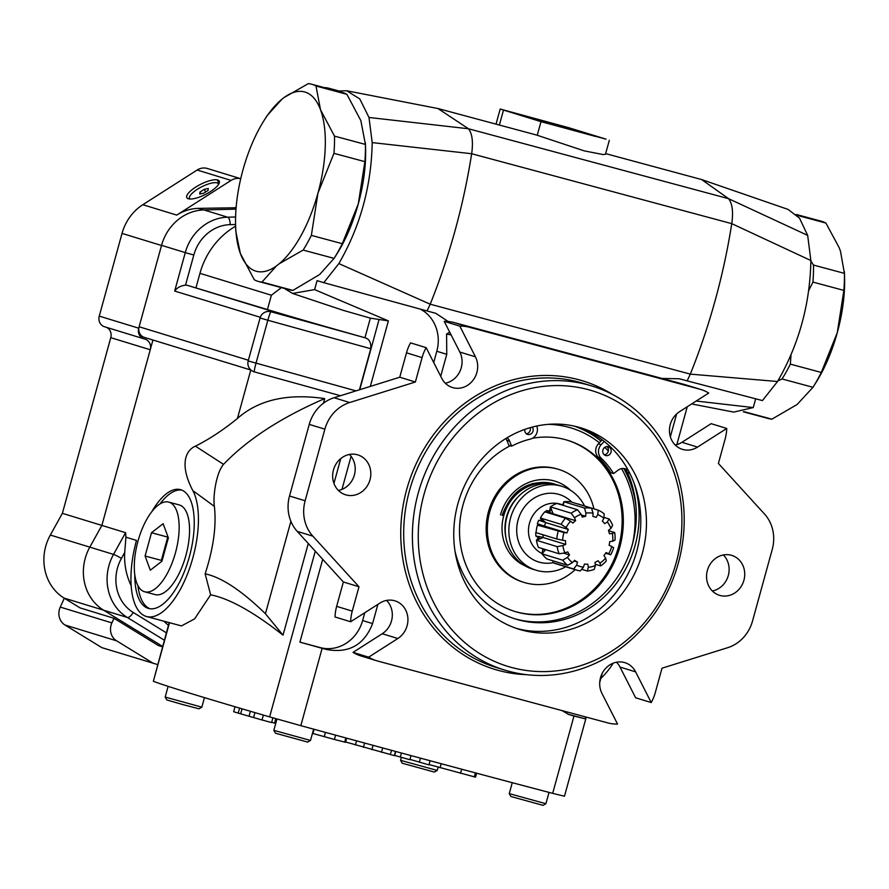 <?xml version="1.0" encoding="UTF-8"?>
<svg xmlns="http://www.w3.org/2000/svg" width="889" height="889" viewBox="0 0 889 889"><rect width="100%" height="100%" fill="white"/><g stroke="black" fill="none" stroke-linecap="round" stroke-linejoin="round"><path stroke-width="1.33" d="M218.638 184.301A16.269 5.012 -27 0 0 218.494 183.89A16.269 5.012 -27 0 0 217.116 182.89A16.269 5.012 -27 0 0 199.514 187.99A16.269 5.012 -27 0 0 189.49 198.647A16.269 5.012 -27 0 0 189.735 199.003M204.27 189.313L199.958 192.068L199.669 194.024L203.714 193.224L208.026 190.468L208.315 188.512L204.27 189.313L205.637 191.991M200.836 193.791L199.958 192.068M188.346 198.758A18.202 5.612 -27 0 0 208.037 193.046A18.202 5.612 -27 0 0 219.25 181.134A18.202 5.612 -27 0 0 200.492 184.379A18.202 5.612 -27 0 0 186.801 197.625A18.202 5.612 -27 0 0 188.346 198.758M152.93 340.02L101.868 525.421L89.811 547.135L101.868 525.421L62.386 513.331L50.329 535.045L89.811 547.135A46.806 42.416 107 0 0 103.557 610.176A46.806 42.416 -73 0 1 89.811 547.135L113.525 554.403L125.582 532.689L101.868 525.421L150.252 349.755A8.912 8.079 107 0 0 145.063 339.131A8.912 8.079 107 0 0 144.818 339.065L144.162 338.887A8.912 8.079 107 0 1 143.918 338.82A8.912 8.079 107 0 1 138.728 328.197L161.509 245.486L122.037 233.396L99.257 316.106L138.728 328.197M106.224 327.274A8.912 8.079 -73 0 1 110.769 337.664L62.386 513.331M236.107 207.759L198.325 208.37L203.459 209.937M192.835 490.617C179.222 464.569 185.645 450.334 195.413 446.167L223.528 464.358C216.171 472.881 212.815 496.373 214.382 506.397L192.835 490.617A69.831 29.493 105 0 1 188.768 570.616A69.831 29.493 105 0 1 146.552 616.533A69.831 29.493 105 0 1 136.473 540.423L125.938 537.178L124.704 552.491L121.415 558.414A6.69 0.645 29 0 0 113.525 554.403A46.806 42.416 107 0 0 127.271 617.444L103.557 610.176L162.62 646.425L103.557 610.176L64.086 598.086A46.806 42.416 -73 0 1 50.329 535.045M122.037 233.396A46.806 42.416 -73 0 1 142.818 204.714L176.744 215.105A46.806 42.416 -73 0 1 198.325 208.37M260.255 317.273L174.677 291.059L185.268 252.609L161.554 245.342A46.806 42.416 107 0 0 161.509 245.486M104.691 326.796A8.912 8.079 -73 0 1 104.446 326.73A8.912 8.079 -73 0 1 99.257 316.106M153.497 663.472L116.592 640.825L64.964 625L101.868 647.659L157.62 664.583M176.744 215.105L231.062 180.411L197.147 170.021L142.818 204.714M240.719 178.722A14.113 12.79 107 0 0 231.062 180.411M197.147 170.021A14.113 12.79 -73 0 1 207.359 168.488L240.73 178.711M64.297 598.219L60.263 607.087L111.892 622.9L113.992 618.288L80.066 607.898L64.086 598.086M111.892 622.9A14.113 12.79 107 0 0 116.592 640.825M64.964 625A14.113 12.79 -73 0 1 60.263 607.087M162.509 646.814L158.431 645.57L113.992 618.288M235.174 207.47A78.743 71.364 -73 0 1 236.13 207.448M217.238 179.878L219.083 183.49M532.278 484.183L532.467 483.483L532.278 484.183M687.264 406.751L676.829 444.622M600.82 678.463A74.287 67.331 107 0 0 613.188 663.183M611.043 452.168A4.645 4.212 107 0 0 602.953 449.845A4.645 4.212 107 0 0 605.609 455.512A4.645 4.212 107 0 0 611.043 452.168M606.854 446.478A4.645 4.212 -73 0 1 604.298 454.812M524.788 429.398A4.645 4.212 107 0 0 533 431.187A4.645 4.212 107 0 0 532.3 427.087M530.211 427.653A4.645 4.212 -73 0 1 526.266 433.832M536.878 425.998L537.212 427.52A9.29 8.412 107 0 1 530.355 439.088A90.634 82.144 107 0 0 511.653 446.156L508.864 445.3L506.852 440.322A9.29 8.412 -73 0 0 505.863 438.51M511.653 446.156L509.641 441.177A9.29 8.412 107 0 0 507.13 437.744M635.868 505.541A105.069 95.223 -73 0 1 636.024 506.808L635.868 505.541A105.069 95.223 -73 0 0 623.845 468.536A9.29 8.412 -73 0 1 627.467 472.481A102.146 92.578 -73 0 1 613.088 583.173A102.146 92.578 -73 0 1 514.387 618.655M455.035 551.336A102.146 92.578 107 0 0 515.776 619.088A102.146 92.578 107 0 0 612.265 588.451A102.146 92.578 107 0 0 633.735 482.271M628.467 470.726A9.29 8.412 107 0 0 625.3 468.836A9.29 8.412 107 0 0 617.933 470.281L613.643 473.57L610.854 472.715A90.634 82.144 -73 0 0 598.353 457.257A9.29 8.412 -73 0 1 598.375 443.855L601.164 444.711L604.22 441.422M613.643 473.57A90.634 82.144 107 0 0 601.142 458.113A9.29 8.412 -73 0 1 601.164 444.711M602.131 439.811L598.375 443.855M556.27 484.649A43.894 39.783 107 0 0 503.063 515.631M584.562 505.985A43.894 39.783 107 0 0 561.837 486.294L558.236 485.183A43.894 39.783 107 0 0 507.352 515.498A43.894 39.783 107 0 0 532.533 569.116L536.134 570.216A43.894 39.783 107 0 0 537.334 570.571A43.894 39.783 107 0 0 565.76 566.76M561.837 486.294A43.894 39.783 107 0 0 510.953 516.609A43.894 39.783 107 0 0 536.134 570.216M603.931 517.409L609.109 518.998L607.309 521.954L604.72 523.677A24.259 21.981 107 0 0 602.353 521.187L603.864 518.331L604.164 513.809A31.904 28.915 107 0 0 598.219 510.164L577.506 503.819M591.496 508.208A31.904 28.915 107 0 0 584.506 508.075L563.793 501.729A31.904 28.915 -73 0 1 570.782 501.863L591.496 508.208L593.085 513.231A27.448 24.881 107 0 0 585.929 513.097L584.506 508.075M565.504 518.176A31.904 28.915 107 0 0 561.126 524.354L540.412 518.009A31.904 28.915 -73 0 1 544.79 511.831L565.504 518.176L570.571 521.265A27.448 24.881 107 0 0 566.082 527.588L561.126 524.354M558.148 531.478A31.904 28.915 107 0 0 556.803 539.001L536.089 532.655A31.904 28.915 -73 0 1 537.434 525.132L564.004 532.555A27.448 24.881 107 0 0 562.637 540.256L556.803 539.001M576.561 570.071L555.847 563.726A31.904 28.915 -73 0 1 552.914 562.637L573.627 568.982A31.904 28.915 107 0 0 576.561 570.071A31.904 28.915 107 0 0 580.295 570.927L583.44 567.171L584.417 564.082A24.259 21.981 107 0 0 587.807 564.148L588.362 567.271A27.448 24.881 107 0 0 595.43 565.537L594.241 569.371A31.904 28.915 107 0 1 587.34 571.06L588.362 567.271M553.158 560.87L552.914 562.637L553.38 560.937M562.648 505.219L563.793 501.729L563.482 505.474M550.858 510.242A26.37 23.903 107 0 0 549.591 511.131L550.424 511.008M546.613 510.564L549.591 511.131L550.413 506.852A31.904 28.915 -73 0 1 556.825 503.43L577.539 509.775A31.904 28.915 107 0 0 571.127 513.197L550.413 506.852L553.114 513.786A41.861 9.879 -131.6 0 1 546.613 510.564A24.147 16.624 125.1 0 0 545.024 511.908M542.079 519.776A26.37 23.903 107 0 0 541.612 520.654L542.346 520.543M538.767 520.209L541.612 520.654L540.412 518.009L545.846 522.621A41.861 1.922 -157.3 0 1 538.767 520.209A24.147 15.946 110.4 0 0 537.334 523.632L539.856 524.832A26.37 23.903 107 0 0 539.712 525.321M566.082 527.588L568.36 529.511A24.259 21.981 107 0 0 566.926 532.933L544.412 526.044L537.434 525.132L540.401 525.199M562.637 540.256L565.526 540.768A24.259 21.981 107 0 0 565.693 544.435L543.179 537.534L536.434 540.29L557.147 546.635A31.904 28.915 107 0 0 559.148 553.78L538.434 547.435A31.904 28.915 -73 0 1 536.434 540.29L538.634 537.345A26.37 23.903 107 0 0 538.845 538.745M539.223 537.934L535.923 536.123A24.147 16.213 95.6 0 1 535.756 532.455A41.861 6.467 177.4 0 1 536.1 532.5L535.756 532.455M545.624 549.635L542.023 553.825L562.726 560.17A31.904 28.915 107 0 0 567.627 565.304L546.913 558.959A31.904 28.915 -73 0 1 542.023 553.825L542.879 548.724M612.354 533.467L614.677 532.533A31.904 28.915 107 0 1 615.021 540.09L612.71 541.201A27.448 24.881 107 0 0 612.354 533.467L609.398 533.733A24.259 21.981 107 0 0 608.42 530.266L610.943 528.422L612.654 525.321A31.904 28.915 107 0 0 609.109 518.998M581.65 569.316L587.34 571.06M595.252 564.248L600.72 565.915A31.904 28.915 107 0 0 606.287 560.981L605.653 558.07L603.898 555.592A24.259 21.981 107 0 0 606.02 552.591L608.743 553.725A27.448 24.881 107 0 0 611.754 546.502L613.666 547.691A31.904 28.915 107 0 1 610.71 554.747L608.743 553.725M614.677 532.533L608.565 530.666M605.642 553.191L610.71 554.747M610.943 528.422A27.448 24.881 107 0 0 607.309 521.954M603.864 518.331A27.448 24.881 107 0 0 597.775 514.598L598.219 510.164M577.539 509.775L581.073 514.287A27.448 24.881 107 0 0 574.494 517.787L571.127 513.197M557.147 546.635L562.87 545.579A27.448 24.881 107 0 0 564.926 552.902L559.148 553.78M562.726 560.17L567.426 557.359A27.448 24.881 107 0 0 572.438 562.615L567.627 565.304M573.627 568.982L576.628 565.182A27.448 24.881 107 0 0 583.44 567.171M600.72 565.915L599.953 563.126A27.448 24.881 107 0 0 605.653 558.07M597.775 514.598L596.163 517.387A24.259 21.981 107 0 0 594.819 516.931A24.259 21.981 107 0 0 592.93 516.453L593.085 513.231M572.438 562.615L574.594 560.292A24.259 21.981 107 0 0 577.483 562.059L573.961 560.981M577.483 562.059L576.628 565.182M585.929 513.097L585.651 516.309L581.384 514.998M585.651 516.309A24.259 21.981 107 0 0 582.306 517.131L581.073 514.287M574.494 517.787L575.628 520.687L553.114 513.786A24.259 21.981 -73 0 0 552.569 514.22M575.628 520.687A24.259 21.981 107 0 0 572.927 523.088L570.571 521.265M568.36 529.511L545.846 522.621A24.259 21.981 -73 0 0 544.412 526.044A41.861 1.922 22.7 0 1 537.334 523.632M566.926 532.933L564.004 532.555M543.012 534.778A24.259 21.981 -73 0 0 543.179 537.534A41.861 6.467 -2.6 0 0 535.923 536.123M565.693 544.435L562.87 545.579M564.926 552.902L567.782 551.88A24.259 21.981 107 0 0 569.505 554.947L563.537 553.114M569.505 554.947L567.426 557.359M595.43 565.537L594.985 562.381A24.259 21.981 107 0 0 598.108 560.726L599.953 563.126M611.754 546.502L609.098 545.246A24.259 21.981 107 0 0 609.743 541.59L612.71 541.201M573.85 426.02A105.069 95.223 -73 0 1 600.986 441.044M516.476 628.423A105.347 95.467 -73 0 1 516.431 628.401A105.347 95.467 -73 0 0 635.746 554.803A105.347 95.467 -73 0 0 578.117 427.053M522.121 630.145A105.347 95.467 107 0 0 641.858 554.969A105.347 95.467 107 0 0 580.95 427.876A105.347 95.467 107 0 0 458.813 500.629A105.347 95.467 107 0 0 519.243 629.323A105.347 95.467 107 0 0 522.121 630.145M588.362 389.66A144.118 130.616 107 0 0 421.708 568.693A144.118 130.616 107 0 0 640.213 627.434A144.118 130.616 107 0 0 588.362 389.66M587.751 384.815A148.574 134.661 -73 0 1 591.807 385.982A148.574 134.661 -73 0 1 677.051 567.482A148.574 134.661 -73 0 1 504.774 670.106A148.574 134.661 -73 0 1 418.875 490.839A148.574 134.661 -73 0 1 587.751 384.815M553.591 125.038L595.274 136.384L553.591 125.038M525.666 116.126L547.179 121.982L525.666 116.126M606.031 139.14L568.504 127.638L500.185 109.036L541.001 121.66L606.031 139.14M448.145 321.485L435.843 313.339L427.031 310.95L430.209 304.205C449.667 255.754 463.48 205.592 471.659 153.73C473.315 142.007 472.259 133.683 468.481 128.761L437.955 108.536L535.489 134.75A297.159 125.527 105 0 1 537.256 135.261L541.001 121.66M609.332 140.262L605.465 154.264L603.064 154.553L584.162 150.852L537.256 135.261M752.516 621.044L772.241 549.424A37.149 33.66 107 0 0 764.529 514.042L718.401 463.458L725.113 439.066A41.605 37.705 107 0 0 726.735 428.442L697.532 447.089A20.88 18.925 -73 0 1 682.419 449.345A20.88 18.925 -73 0 1 669.506 432.232A20.88 18.925 -73 0 1 679.529 411.685L708.733 393.038A41.605 37.705 107 0 0 700.888 389.504A41.605 37.705 107 0 0 699.754 389.182L469.548 327.296A41.605 37.705 107 0 0 459.824 326.13L475.437 356.822A20.88 18.925 -73 0 1 473.159 380.081A20.88 18.925 -73 0 1 452.479 387.537A20.88 18.925 -73 0 1 441.755 378.336L426.153 347.643A41.605 37.705 107 0 0 422.086 357.611L415.374 382.003L349.655 402.528A37.149 33.66 107 0 0 324.863 429.165L305.127 500.785A37.149 33.66 107 0 0 312.85 536.156L358.978 586.751L352.255 611.132A41.605 37.705 107 0 0 350.644 621.767L379.847 603.109A20.88 18.925 -73 0 1 394.96 600.853A20.88 18.925 -73 0 1 407.873 617.977A20.88 18.925 -73 0 1 397.85 638.513L368.646 657.171A41.605 37.705 107 0 0 376.492 660.705A41.605 37.705 107 0 0 377.625 661.027L607.82 722.901A41.605 37.705 107 0 0 617.544 724.068L601.942 693.376A20.88 18.925 -73 0 1 604.209 670.117A20.88 18.925 -73 0 1 624.9 662.661A20.88 18.925 -73 0 1 635.624 671.862L651.226 702.554A41.605 37.705 107 0 0 655.293 692.587L662.005 668.206L727.724 647.681A37.149 33.66 107 0 0 752.516 621.044M707.366 570.449A20.88 18.925 -73 0 1 731.758 555.392A20.88 18.925 -73 0 1 743.737 580.895A20.88 18.925 -73 0 1 719.523 595.319A20.88 18.925 -73 0 1 707.366 570.449M333.464 469.937A20.88 18.925 -73 0 1 357.845 454.89A20.88 18.925 -73 0 1 369.824 480.393A20.88 18.925 -73 0 1 345.621 494.806A20.88 18.925 -73 0 1 333.464 469.937M181.778 490.072A61.508 25.981 -75 0 0 159.887 504.007M137.928 585.695A61.508 25.981 -75 0 0 149.885 608.721M134.784 574.894A61.508 25.981 -75 0 0 148.196 608.343A61.508 25.981 -75 0 0 148.563 608.454A61.508 25.981 -75 0 0 189.624 555.792A61.508 25.981 -75 0 0 180.5 489.65A61.508 25.981 -75 0 0 151.752 511.775M437.955 108.536L346.654 90.756L337.064 91.056M605.653 153.619L701.599 179.545L728.591 198.68C732.369 203.592 733.425 211.915 731.769 223.65C723.557 275.523 709.733 325.685 690.32 374.125L687.141 380.87L679.34 378.77L662.038 378.458M687.141 380.87L762.44 400.583L777.542 381.503C798.955 344.332 810.057 304.005 810.868 260.521L807.668 235.385L799.533 218.172L788.065 209.415L701.599 179.545M284.313 288.414L292.548 293.437L314.595 289.614L317.073 280.624L323.752 282.669L338.865 263.589C360.256 226.473 371.369 186.145 372.191 142.596L368.991 117.47L359.801 98.935L346.654 90.756M338.309 90.789L328.574 88.167L337.587 90.934M324.396 87.644A18.569 16.835 -73 0 1 328.574 88.167M350.644 621.767L335.031 616.977A41.605 37.705 -73 0 1 336.653 606.354L343.365 581.973L358.978 586.751M343.365 581.973L297.237 531.378A37.149 33.66 -73 0 1 289.525 495.995L309.25 424.386A37.149 33.66 -73 0 1 334.042 397.739L399.761 377.214L415.374 382.003M399.761 377.214L406.484 352.833A41.605 37.705 -73 0 1 410.54 342.865L426.153 347.643M459.824 326.13L444.222 321.351A41.605 37.705 -73 0 1 453.946 322.518L684.141 384.392A41.605 37.705 -73 0 1 685.275 384.726L700.888 389.504M376.492 660.705L360.878 655.915A41.605 37.705 -73 0 1 353.033 652.382L368.646 657.171M726.735 428.442L711.122 423.664L681.93 442.311A20.88 18.925 -73 0 1 675.218 445M616.488 662.227A20.88 18.925 -73 0 1 620.011 667.083L635.624 697.776L651.226 702.554M723.357 554.958A20.88 18.925 -73 0 1 728.124 576.116A20.88 18.925 -73 0 1 712.322 590.974M349.444 454.457A20.88 18.925 -73 0 1 354.211 475.604A20.88 18.925 -73 0 1 338.409 490.461M691.653 403.939L733.714 412.096L753.25 407.573L696.198 401.039M755.661 398.817L753.25 407.573M196.002 287.658L199.947 273.334L271.389 295.226L267.445 309.55L187.546 285.391A8.912 8.079 107 0 0 185.523 285.136L193.813 255.01A40.116 36.36 -73 0 1 230.129 224.65L235.574 224.517M223.528 464.358C247.509 439.366 281.235 417.441 324.696 398.594C287.58 393.194 258.499 399.817 237.441 418.475C223.295 429.965 209.282 439.199 195.413 446.167M125.938 537.178L125.582 532.689M235.618 226.184A74.287 67.331 107 0 0 199.947 273.334M235.996 209.148L203.914 209.926A46.806 42.416 -73 0 0 161.554 245.342L139.117 326.763L248.387 360.234M290.892 521.321L265.433 613.743C241.619 590.563 221.517 577.261 205.137 573.838C213.482 548.113 216.56 525.632 214.382 506.397M324.696 398.594L323.418 403.239M144.563 337.453A8.912 8.079 -73 0 1 144.318 337.387A8.912 8.079 -73 0 1 139.117 326.763M174.677 291.059C177.078 287.703 180.689 285.725 185.523 285.136M187.546 285.391L273.312 311.661L274.823 312.206L270.989 311.75A8.912 8.879 -83.2 0 0 269.678 311.494A8.912 8.912 0 0 0 260.033 317.973L267.845 320.251L255.999 363.212A8.912 0.778 105.5 0 0 254.41 371.902A8.912 0.778 105.5 0 0 254.421 371.902L340.509 395.727L254.41 371.902A8.912 8.912 0 0 1 248.187 360.945L248.231 360.945M342.91 310.25L370.357 318.14L364.957 337.753L270.989 311.75A8.912 0.778 105.5 0 0 267.845 320.251L370.757 348.721L359.445 389.804M451.145 334.975L446.589 333.997L449.734 332.208M427.031 310.95L323.752 282.669M444.222 321.351L459.824 352.044A20.88 18.925 -73 0 1 445.278 383.203M386.559 600.419A20.88 18.925 -73 0 1 382.237 633.735L397.85 638.513M353.033 652.382L382.237 633.735M440.711 376.291L446.767 354.311L446.589 333.997M420.353 309.128A37.149 33.66 -73 0 1 436.81 351.266L433.71 362.512M281.368 287.625L271.389 295.226M168.421 625.367L163.809 621.167M308.283 543.501L283.035 635.157L265.433 613.743M364.723 337.687A194.635 2.589 -164.6 0 1 267.445 309.55M602.109 673.54L599.753 682.096M131.127 585.573A65.375 59.252 -73 0 1 124.704 552.491M283.035 635.157C253.632 611.999 229.484 598.553 210.626 594.797L205.137 573.838M210.626 594.797L194.613 618.888L181.445 625.912L146.552 616.533M364.957 337.753C369.291 338.942 371.224 342.609 370.757 348.721M314.595 289.614L388.382 320.885L370.357 318.14M567.771 714.134L585.118 718.801L585.629 716.934M561.848 710.544L569.16 714.678M585.118 718.801L573.983 716.012A482.883 6.412 -164.6 0 1 570.827 715.189M364.79 612.732L362.634 620.533A37.149 33.66 -73 0 1 320.262 647.603L299.904 642.136L322.707 559.314M341.965 489.406L351.077 456.313M370.335 386.404L388.382 320.885M299.904 642.136L322.129 648.314A482.883 6.412 15.4 0 0 326.33 649.459C348.799 653.615 364.223 644.992 372.591 623.589L377.892 604.353M586.273 717.112L564.471 796.233L552.68 793.355A482.883 6.412 -164.6 0 1 300.826 725.657L269.623 716.901A482.883 6.412 -164.6 0 1 153.353 681.285L169.177 622.611M429.02 764.551L475.515 777.164L476.604 773.208M430.076 760.728L428.943 764.851L409.973 759.406M411.018 755.594L409.885 759.728L394.683 755.428M393.738 755.45L345.621 741.993M314.095 729.291L312.939 733.492L334.397 739.459L345.543 742.293L346.677 738.17M275.734 723.502L271.701 722.268M419.341 762.273L420.475 758.15M400.283 757.15L401.428 753.005M272.912 717.856L271.612 722.557L262.022 719.979L263.377 715.078M239.585 708.1L238.208 713.111L262.022 719.979M235.018 706.755L233.651 711.711L238.208 713.111M532.433 438.277A89.556 81.166 -73 0 1 567.649 440.311A89.556 81.166 -73 0 1 619.811 547.013A89.556 81.166 -73 0 1 515.187 611.565A89.556 81.166 -73 0 1 459.546 533.678A89.556 81.166 -73 0 1 510.264 445.733M567.049 440.122A89.556 81.166 -73 0 1 618.611 546.646A89.556 81.166 -73 0 1 514.587 611.388M524.11 582.451L522.91 582.084A59.096 53.562 -73 0 1 489.006 509.886A59.096 53.562 -73 0 1 557.525 469.059L558.725 469.425A59.096 53.562 107 0 0 490.206 510.253A59.096 53.562 107 0 0 524.11 582.451A59.096 53.562 107 0 0 575.183 569.649M593.93 508.852A59.096 53.562 107 0 0 558.725 469.425M553.214 483.672A43.872 39.761 107 0 0 553.102 483.638C528.888 479.06 511.886 489.639 502.107 515.342M169.054 502.196A46.428 19.614 -75 0 0 168.777 502.107A46.428 19.614 -75 0 0 137.784 541.857A46.428 19.614 -75 0 0 144.674 591.785A46.428 19.614 -75 0 0 175.578 552.369A46.428 19.614 -75 0 0 169.054 502.196M168.777 502.107L179.178 504.908A46.428 19.614 105 0 1 179.456 504.985A46.428 19.614 105 0 1 185.979 555.169A46.428 19.614 105 0 1 155.075 594.585L144.674 591.785M151.497 532.733L145.085 556.003L150.319 570.205L161.954 561.17L168.365 537.901L163.132 523.699L151.497 532.733L167.754 537.1L161.342 560.37L145.085 556.003M161.342 560.37L161.709 561.37M273.845 730.347L310.505 740.448L307.627 742.082L275.479 733.225L273.845 730.347L276.968 719.012M509.253 793.621L545.902 803.723L543.023 805.356L510.886 796.5L509.253 793.621L512.253 782.698M168.132 686.352L165.176 697.065L201.836 707.155L198.958 708.789L182.823 704.577L166.81 699.943L165.176 697.065M400.583 760.339L437.232 770.43L434.354 772.063L402.217 763.218L400.583 760.339L401.372 757.439M292.892 290.403A102.146 43.15 105 0 1 289.547 289.825L258.61 281.513A102.146 43.15 -75 0 0 261.966 282.08L292.892 290.403L319.629 274.534L334.075 258.388L303.149 250.076L279.313 263.689A92.856 39.227 -75 0 0 317.962 193.102L311.35 235.385L342.287 243.697L358.278 203.937L364.879 161.654L333.953 153.341L317.962 193.102A92.856 39.227 -75 0 0 320.54 109.803L334.486 136.117A102.146 43.15 105 0 1 333.953 153.341M334.486 136.117L365.412 144.429L360.856 120.637L346.91 94.323L315.984 86L320.54 109.803A92.856 39.227 -75 0 0 284.047 97.557L282.002 99.146A92.856 39.227 -75 0 0 264.089 120.448A92.856 39.227 -75 0 0 242.908 170.11A92.856 39.227 -75 0 0 235.629 226.317A92.856 39.227 -75 0 0 240.33 253.409L254.265 279.724A102.146 43.15 -75 0 0 258.61 281.513M279.313 263.689L276.412 265.944A92.856 39.227 -75 0 1 240.33 253.409L235.807 231.273L235.629 226.317M276.412 265.944L261.966 282.08M311.35 235.385A102.146 43.15 105 0 1 303.149 250.076M342.287 243.697A102.146 43.15 105 0 1 334.075 258.388M365.412 144.429A102.146 43.15 105 0 1 364.879 161.654M365.379 142.762L365.557 147.718A92.856 39.227 105 0 1 358.278 203.937A92.856 39.227 105 0 1 337.098 253.598L334.053 258.432M284.047 97.557L308.283 83.644A102.146 43.15 105 0 1 311.639 84.222A102.146 43.15 105 0 1 315.984 86M264.089 120.448L267.145 115.592A102.146 43.15 105 0 1 267.156 115.581L282.002 99.146M311.639 84.222L342.576 92.534A102.146 43.15 105 0 1 346.91 94.323M796.233 214.471L821.569 221.283A102.146 43.15 105 0 1 825.903 223.061L797.089 215.316M791.01 354.989L790.343 364.134L821.28 372.447L837.271 332.686L843.872 290.403L812.946 282.091L808.79 290.392M843.872 290.403A102.146 43.15 -75 0 0 844.417 273.368L840.494 251.243L839.194 247.709L825.903 223.061M844.372 271.578L844.55 276.479A92.856 39.227 105 0 1 837.271 332.686A92.856 39.227 105 0 1 816.091 382.348L813.035 387.204A102.146 43.15 -75 0 0 821.28 372.447M743.937 411.64L771.896 419.152L797.133 404.484L812.979 387.293A102.146 43.15 -75 0 0 813.035 387.204M812.946 282.091A102.146 43.15 -75 0 0 813.479 265.055L844.417 273.368M812.979 387.293L782.053 378.97A102.146 43.15 -75 0 0 790.343 364.134M810.879 261.01L813.479 265.055M782.053 378.97L777.897 380.937M743.304 411.796L768.529 418.575A102.146 43.15 -75 0 0 771.896 419.152M150.252 349.755L110.769 337.664M509.641 441.177L506.852 440.322M629.734 473.181L627.467 472.481M601.142 458.113L598.353 457.257M524.654 565.637A43.15 39.105 -73 0 1 504.096 514.509A43.15 39.105 -73 0 1 549.769 483.66M505.985 537.856A40.916 37.082 -73 0 1 518.743 496.218M553.058 562.693A35.282 31.982 -73 0 1 539.612 562.27A35.282 31.982 -73 0 1 521.298 511.931A35.282 31.982 -73 0 1 571.816 502.174M542.201 553.569A26.37 23.903 -73 0 1 530.233 520.876A26.37 23.903 -73 0 1 560.314 504.141L562.826 504.908M542.935 548.813A26.37 23.903 107 0 0 543.69 549.858M504.774 670.106L496.073 667.439A148.574 134.661 -73 0 1 410.173 488.172A148.574 134.661 -73 0 1 579.039 382.148A148.574 134.661 -73 0 1 583.106 383.315L591.807 385.982M612.488 394.449A150.808 136.673 107 0 0 578.728 379.725A150.808 136.673 107 0 0 403.25 504.841A150.808 136.673 107 0 0 526.655 674.673M503.474 110.158L499.374 125.049M807.668 235.385L728.591 198.68L468.481 128.761L368.991 117.47M810.868 260.521L731.769 223.65L471.659 153.73L372.191 142.596M352.255 611.132L336.653 606.354M297.237 531.378L312.85 536.156M289.525 495.995L305.127 500.785M309.25 424.386L324.863 429.165M334.042 397.739L349.655 402.528M406.484 352.833L422.086 357.611M469.548 327.296L453.946 322.518M684.141 384.392L699.754 389.182M250.787 370.002L237.441 418.475M203.914 209.926L227.628 217.194L235.596 216.994M230.129 224.65A6.69 2.7 88.6 0 0 227.628 217.194A46.806 42.416 107 0 0 185.268 252.609L193.813 255.01M260.066 317.973L248.187 360.945L356 390.882M273.312 311.661A8.912 8.079 107 0 0 270.034 311.528M274.823 312.206A8.912 8.879 -83.2 0 0 273.512 311.95L269.678 311.494M777.542 381.503L690.32 374.125L430.209 304.205L338.865 263.589M450.134 332.975L449.112 332.708M697.532 447.089L681.93 442.311M620.011 667.083L635.624 671.862M475.437 356.822L459.824 352.044M436.81 351.266L446.767 354.311M121.415 558.414A40.116 36.36 107 0 0 133.206 612.454A6.69 2.756 121.5 0 1 127.271 617.444L164.332 640.191M166.365 632.812L133.206 612.454M362.634 620.533L372.591 623.589M320.262 647.603L326.33 649.459M573.983 716.012L552.68 793.355M300.826 725.657L322.129 648.314M379.092 319.451L359.745 389.715M340.776 458.557L333.942 483.405M315.273 551.158L269.623 716.901M153.353 681.285L169.499 622.7M440.077 767.729L441.188 763.718M460.524 773.363L461.658 769.207M474.304 776.942L475.426 772.885M355.411 744.993L356.545 740.848M363.412 747.371L364.601 743.037M371.869 749.727L373.069 745.338M381.459 752.338L382.67 747.938M390.282 754.683L391.493 750.327M394.316 755.706L395.505 751.405M324.252 736.692L325.441 732.38M334.397 739.459L335.586 735.147M344.699 742.137L345.854 737.948M274.557 723.135L275.79 718.679M254.932 712.611L253.609 717.412M250.387 711.278L249.064 716.078M242.052 708.833L240.686 713.778M632.757 542.946A102.391 92.8 107 0 0 621.555 468.636M608.332 450.945A102.391 92.8 107 0 0 604.676 447.345M599.375 442.778A102.391 92.8 107 0 0 548.28 424.353M500.485 514.931A46.773 42.383 -73 0 1 570.627 490.339M104.446 326.73L143.918 338.82M592.93 516.353L594.819 516.931M496.018 124.149L500.185 109.036M250.954 370.046L144.318 337.387M676.651 413.907L670.35 436.788M602.264 673.229L599.731 682.452M292.548 293.437L344.254 310.694M394.594 755.739L395.772 751.483M313.617 729.158L310.505 740.448M549.024 792.399L545.902 803.723M204.459 697.632L201.836 707.155M438.133 767.185L437.232 770.43"/></g></svg>
